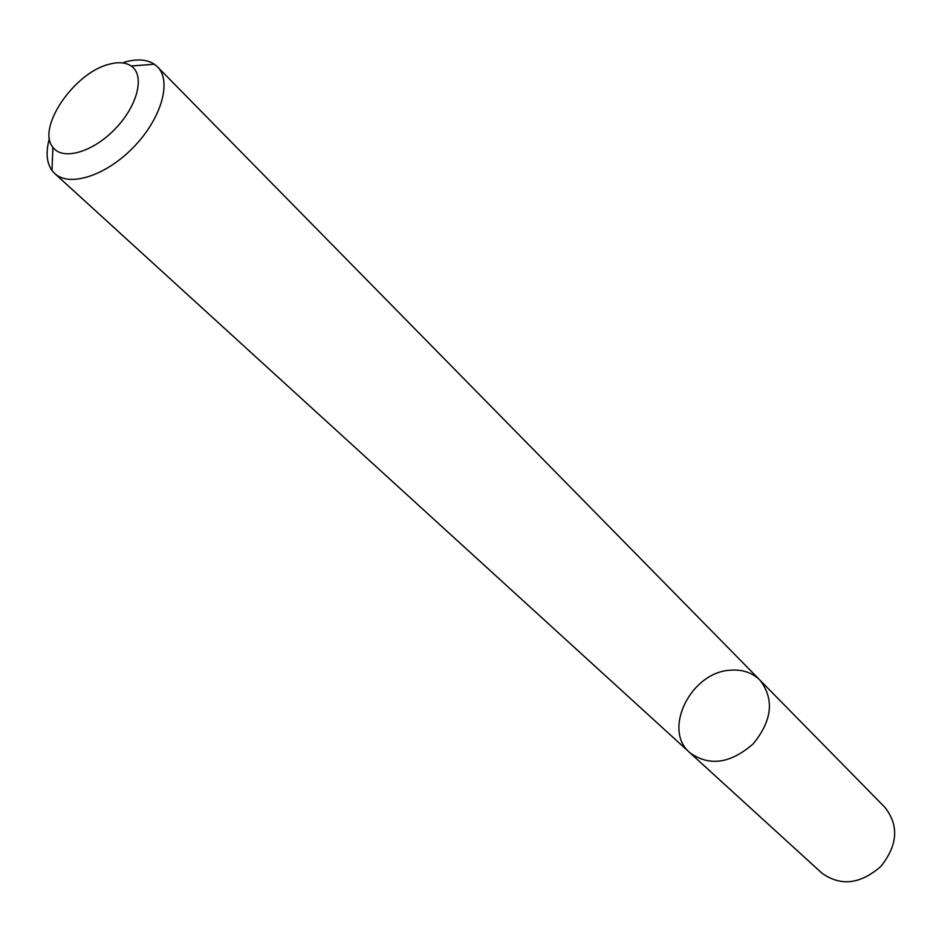 <?xml version="1.0" encoding="UTF-8"?>
<svg xmlns="http://www.w3.org/2000/svg" width="942" height="942" viewBox="0 0 942 942"><rect width="100%" height="100%" fill="white"/><g stroke="black" fill="none" stroke-linecap="round" stroke-linejoin="round"><path stroke-width="1.41" d="M759.935 680.124C774.501 699.141 772.275 720.347 753.27 743.756C730.58 763.621 709.467 766.635 689.933 752.776C662.132 729.862 691.004 671.976 730.403 670.209C742.355 669.279 752.199 672.588 759.935 680.124C774.501 699.141 772.275 720.347 753.27 743.756C730.58 763.621 709.467 766.635 689.933 752.776L821.765 873.01C840.499 886.504 860.152 884.361 880.711 866.558C897.738 845.351 899.163 825.639 884.974 807.412L157.491 66.847C172.068 81.094 161.471 118.421 133.835 146.905C106.399 175.577 69.484 187.552 54.707 173.516L51.987 170.49C46.499 162.636 45.652 151.945 49.431 138.403M124.109 62.278C136.661 58.639 146.752 59.299 154.37 64.233L157.491 66.847M108.236 64.503C117.821 61.725 125.486 62.231 131.209 66.022C145.174 75.242 137.72 105.704 115.159 128.913C92.799 152.321 62.631 160.905 52.905 147.282C36.479 128.395 73.582 73.405 108.236 64.503M54.707 173.516L689.933 752.776M52.905 147.282L51.987 170.49M131.209 66.022L154.37 64.233"/></g></svg>
